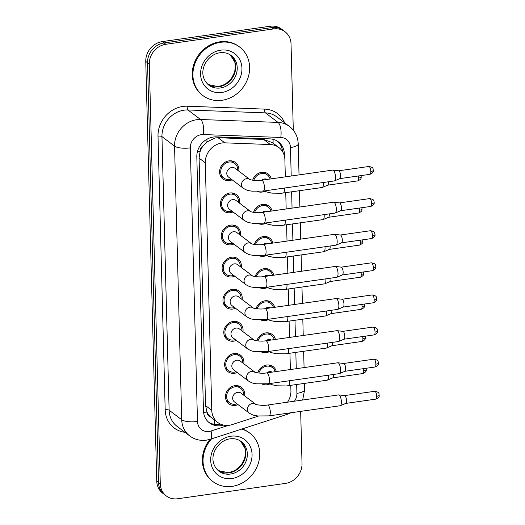 <?xml version="1.0" encoding="UTF-8"?>
<svg xmlns="http://www.w3.org/2000/svg" width="525" height="525" viewBox="0 0 525 525"><rect width="100%" height="100%" fill="white"/><g stroke="black" fill="none" stroke-linecap="round" stroke-linejoin="round"><path stroke-width="0.79" d="M257.716 372.921A10.349 9.214 -52.9 0 1 266.641 365.033A10.349 9.214 -52.9 0 1 273.144 366.64A10.349 9.214 -52.9 0 1 276.281 371.549M269.994 383.9A10.349 9.214 -52.9 0 1 267.153 384.746A10.349 9.214 -52.9 0 1 262.474 384.188M256.876 340.804A10.349 9.214 -52.9 0 1 265.794 332.922A10.349 9.214 -52.9 0 1 272.298 334.523A10.349 9.214 -52.9 0 1 275.441 339.432M269.148 351.783A10.349 9.214 -52.9 0 1 266.313 352.629A10.349 9.214 -52.9 0 1 261.634 352.072M256.036 308.693A10.349 9.214 -52.9 0 1 264.954 300.805A10.349 9.214 -52.9 0 1 271.458 302.407A10.349 9.214 -52.9 0 1 274.601 307.315M268.308 319.673A10.349 9.214 -52.9 0 1 265.473 320.512A10.349 9.214 -52.9 0 1 260.794 319.955M255.196 276.577A10.349 9.214 -52.9 0 1 264.114 268.695A10.349 9.214 -52.9 0 1 270.618 270.296A10.349 9.214 -52.9 0 1 273.761 275.205M267.468 287.556A10.349 9.214 -52.9 0 1 264.633 288.402A10.349 9.214 -52.9 0 1 259.954 287.844M254.356 244.46A10.349 9.214 -52.9 0 1 263.274 236.578A10.349 9.214 -52.9 0 1 269.778 238.179A10.349 9.214 -52.9 0 1 272.921 243.088M266.628 255.439A10.349 9.214 -52.9 0 1 263.793 256.285A10.349 9.214 -52.9 0 1 259.107 255.727M253.516 212.349A10.349 9.214 -52.9 0 1 262.434 204.461A10.349 9.214 -52.9 0 1 268.938 206.062A10.349 9.214 -52.9 0 1 272.075 210.978M265.788 223.328A10.349 9.214 -52.9 0 1 262.953 224.175A10.349 9.214 -52.9 0 1 258.267 223.611M252.669 180.232A10.349 9.214 -52.9 0 1 261.594 172.351A10.349 9.214 -52.9 0 1 268.098 173.952A10.349 9.214 -52.9 0 1 271.235 178.861M264.948 191.212A10.349 9.214 -52.9 0 1 262.106 192.058A10.349 9.214 -52.9 0 1 257.427 191.5M238.042 404.624A10.349 9.214 -52.9 0 1 235.371 405.392A10.349 9.214 -52.9 0 1 228.867 403.791A10.349 9.214 -52.9 0 1 226.019 393.297A10.349 9.214 -52.9 0 1 234.859 385.685A10.349 9.214 -52.9 0 1 241.356 387.286A10.349 9.214 -52.9 0 1 244.65 395.883M237.202 372.507A10.349 9.214 -52.9 0 1 234.531 373.275A10.349 9.214 -52.9 0 1 228.027 371.674A10.349 9.214 -52.9 0 1 225.179 361.18A10.349 9.214 -52.9 0 1 234.012 353.568A10.349 9.214 -52.9 0 1 240.516 355.169A10.349 9.214 -52.9 0 1 243.81 363.766M236.362 340.39A10.349 9.214 -52.9 0 1 233.691 341.165A10.349 9.214 -52.9 0 1 227.187 339.557A10.349 9.214 -52.9 0 1 224.339 329.063A10.349 9.214 -52.9 0 1 233.172 321.451A10.349 9.214 -52.9 0 1 239.676 323.052A10.349 9.214 -52.9 0 1 242.97 331.656M235.515 308.28A10.349 9.214 -52.9 0 1 232.851 309.048A10.349 9.214 -52.9 0 1 226.347 307.447A10.349 9.214 -52.9 0 1 223.499 296.953A10.349 9.214 -52.9 0 1 232.332 289.341A10.349 9.214 -52.9 0 1 238.836 290.942A10.349 9.214 -52.9 0 1 242.13 299.539M234.675 276.163A10.349 9.214 -52.9 0 1 232.011 276.931A10.349 9.214 -52.9 0 1 225.507 275.33A10.349 9.214 -52.9 0 1 222.659 264.836A10.349 9.214 -52.9 0 1 231.492 257.224A10.349 9.214 -52.9 0 1 237.996 258.825A10.349 9.214 -52.9 0 1 241.29 267.428M233.835 244.046A10.349 9.214 -52.9 0 1 231.171 244.821A10.349 9.214 -52.9 0 1 224.667 243.213A10.349 9.214 -52.9 0 1 221.819 232.719A10.349 9.214 -52.9 0 1 230.652 225.107A10.349 9.214 -52.9 0 1 237.156 226.708A10.349 9.214 -52.9 0 1 240.45 235.312M232.995 211.936A10.349 9.214 -52.9 0 1 230.324 212.704A10.349 9.214 -52.9 0 1 223.827 211.102A10.349 9.214 -52.9 0 1 220.973 200.609A10.349 9.214 -52.9 0 1 229.812 192.997A10.349 9.214 -52.9 0 1 236.316 194.598A10.349 9.214 -52.9 0 1 239.61 203.195M232.155 179.819A10.349 9.214 -52.9 0 1 229.484 180.587A10.349 9.214 -52.9 0 1 222.981 178.986A10.349 9.214 -52.9 0 1 220.132 168.492A10.349 9.214 -52.9 0 1 228.972 160.88A10.349 9.214 -52.9 0 1 235.469 162.481A10.349 9.214 -52.9 0 1 238.763 171.084M285.324 176.853L284.878 159.679A18.263 16.255 127.1 0 0 278.887 147.538L272.488 142.695L263.629 139.447L218.059 137.734L215.138 137.924L206.87 141.986L203.378 145.583A6.09 5.421 127.1 0 0 200.058 151.41A18.263 5.558 178.5 0 1 197.407 151.725M278.887 147.538A18.263 16.255 127.1 0 0 270.375 144.552L224.805 142.839A18.263 16.255 127.1 0 0 221.845 142.997A18.263 16.255 127.1 0 0 205.288 162.809L211.772 410.314A18.263 16.255 127.1 0 0 217.757 422.454A18.263 16.255 127.1 0 0 232.181 424.594L258.471 416.069M200.058 151.41L200.071 151.718A18.263 16.255 -52.9 0 1 203.378 145.583M210.486 416.863A18.263 16.255 -52.9 0 1 206.876 411.712L206.883 412.02A6.09 5.421 127.1 0 0 210.486 416.863L217.757 422.454M200.071 151.718L199.087 158.11L205.564 405.622L206.876 411.712M287.516 402.183A18.263 16.255 127.1 0 0 290.929 390.83L290.784 385.37M290.371 369.541L289.944 353.259M289.531 337.424L289.104 321.142M288.691 305.314L288.264 289.026M287.851 273.197L287.424 256.915M287.011 241.08L286.584 224.798M286.171 208.97L285.744 192.682M300.661 411.377L302.026 463.588A18.263 16.255 -52.9 0 1 285.475 483.4L177.752 498.75A18.263 16.255 -52.9 0 1 166.274 495.922L164.509 494.583A18.263 16.255 -52.9 0 1 158.517 482.442L147.532 62.751A18.263 16.255 -52.9 0 1 164.082 42.938L271.806 27.589A18.263 16.255 -52.9 0 1 283.277 30.417A18.263 16.255 -52.9 0 0 271.806 27.589L164.082 42.938A18.263 16.255 -52.9 0 0 147.532 62.751L158.517 482.442A18.263 16.255 -52.9 0 0 164.509 494.583L162.737 493.244A18.263 16.255 -52.9 0 1 156.752 481.103L145.76 61.412A18.263 16.255 -52.9 0 1 162.31 41.6L270.034 26.25A18.263 16.255 -52.9 0 1 281.512 29.078L285.049 31.756A18.263 16.255 -52.9 0 1 291.034 43.897L293.298 130.193M284.438 156.214L284.379 154.002A18.263 16.255 127.1 0 0 278.388 141.862A18.263 16.255 127.1 0 0 269.876 138.876L216.326 136.861A18.263 16.255 127.1 0 0 213.367 137.018A18.263 16.255 127.1 0 0 196.816 156.831L203.464 410.727A18.263 16.255 127.1 0 0 209.455 422.868A18.263 16.255 127.1 0 0 223.578 425.106M166.274 495.922A18.263 16.255 -52.9 0 1 160.289 483.781L149.297 64.089A18.263 16.255 -52.9 0 1 165.854 44.277L273.571 28.927A18.263 16.255 -52.9 0 1 285.049 31.756M220.533 424.102A18.263 16.255 -52.9 0 1 208.596 422.166M277.476 141.225A18.263 16.255 -52.9 0 1 282.548 151.587M237.72 170.29A9.128 8.131 127.1 0 0 234.741 163.452A9.128 8.131 127.1 0 0 228.998 162.041A9.128 8.131 127.1 0 0 221.202 168.755A9.128 8.131 127.1 0 0 223.716 178.014A9.128 8.131 127.1 0 0 229.458 179.432A9.128 8.131 127.1 0 0 231.105 179.025M231.742 167.528A5.48 4.876 127.1 0 0 227.069 171.557A5.48 4.876 127.1 0 0 228.578 177.109L243.344 188.291A5.48 4.876 127.1 0 1 241.566 184.971A5.48 4.876 127.1 0 1 246.514 178.703A5.48 4.876 127.1 0 1 249.893 179.504L235.187 168.374A5.48 4.876 127.1 0 0 231.742 167.528M263.189 191.074A5.48 1.857 81.9 0 0 264.41 187.484A5.48 1.857 81.9 0 0 264.403 187.156A5.48 1.857 81.9 0 0 261.64 180.226L332.738 170.093A5.48 1.857 81.9 0 1 332.909 170.093A5.48 1.857 81.9 0 1 333.375 170.303A5.48 1.857 81.9 0 1 335.501 177.023A5.48 1.857 81.9 0 1 334.445 180.902A5.48 1.857 81.9 0 1 334.281 180.941L263.189 191.074L251.764 191.172C248.758 190.444 248.437 191.264 243.344 188.291M338.618 170.796A3.957 1.339 81.9 0 1 338.743 170.796A3.957 1.339 81.9 0 1 339.078 170.947A3.957 1.339 81.9 0 1 340.62 175.803A3.957 1.339 81.9 0 1 339.852 178.598A3.957 1.339 81.9 0 1 339.741 178.631M270.073 179.025A9.128 8.131 127.1 0 0 267.363 174.923A9.128 8.131 127.1 0 0 261.621 173.506A9.128 8.131 127.1 0 0 253.778 180.377M267.173 179.438A5.48 4.876 127.1 0 0 264.37 178.992A5.48 4.876 127.1 0 0 261.608 180.232M323.295 182.51A5.48 1.857 81.9 0 1 323.361 183.579A5.48 1.857 81.9 0 1 322.304 187.451A5.48 1.857 81.9 0 1 322.14 187.497L281.4 193.259L271.825 193.134L266.667 191.953L264.39 190.903M328.447 181.775A3.957 1.339 81.9 0 1 328.479 182.352A3.957 1.339 81.9 0 1 327.718 185.148A3.957 1.339 81.9 0 1 327.6 185.181M238.56 202.407A9.128 8.131 127.1 0 0 235.581 195.569A9.128 8.131 127.1 0 0 229.838 194.152A9.128 8.131 127.1 0 0 222.042 200.872A9.128 8.131 127.1 0 0 224.556 210.131A9.128 8.131 127.1 0 0 230.298 211.542A9.128 8.131 127.1 0 0 231.945 211.142M250.74 211.621L236.027 200.491A5.48 4.876 127.1 0 0 232.588 199.638A5.48 4.876 127.1 0 0 227.909 203.667A5.48 4.876 127.1 0 0 229.418 209.226L244.191 220.402A5.48 4.876 127.1 0 1 242.412 217.088A5.48 4.876 127.1 0 1 247.354 210.82A5.48 4.876 127.1 0 1 250.733 211.614L250.799 211.667M264.029 223.191A5.48 1.857 81.9 0 0 265.25 219.594A5.48 1.857 81.9 0 0 265.243 219.273A5.48 1.857 81.9 0 0 262.48 212.343L333.578 202.21A5.48 1.857 81.9 0 1 333.749 202.21A5.48 1.857 81.9 0 1 334.215 202.42A5.48 1.857 81.9 0 1 336.341 209.14A5.48 1.857 81.9 0 1 335.285 213.012A5.48 1.857 81.9 0 1 335.121 213.058L264.029 223.191L252.604 223.282C249.605 222.561 249.277 223.381 244.191 220.402M339.465 202.912A3.957 1.339 81.9 0 1 339.583 202.906A3.957 1.339 81.9 0 1 339.924 203.057A3.957 1.339 81.9 0 1 341.46 207.913A3.957 1.339 81.9 0 1 340.699 210.709A3.957 1.339 81.9 0 1 340.581 210.742M239.4 234.518A9.128 8.131 127.1 0 0 236.421 227.679A9.128 8.131 127.1 0 0 230.685 226.268A9.128 8.131 127.1 0 0 222.889 232.988A9.128 8.131 127.1 0 0 225.402 242.242A9.128 8.131 127.1 0 0 231.138 243.659A9.128 8.131 127.1 0 0 232.792 243.259M233.428 231.755A5.48 4.876 127.1 0 0 228.749 235.784A5.48 4.876 127.1 0 0 230.258 241.343L245.031 252.518A5.48 4.876 127.1 0 1 243.252 249.204A5.48 4.876 127.1 0 1 248.2 242.931A5.48 4.876 127.1 0 1 251.573 243.731L236.867 232.601A5.48 4.876 127.1 0 0 233.428 231.755M264.869 255.301A5.48 1.857 81.9 0 0 266.09 251.711A5.48 1.857 81.9 0 0 266.083 251.383A5.48 1.857 81.9 0 0 263.32 244.46L334.418 234.327A5.48 1.857 81.9 0 1 334.589 234.327A5.48 1.857 81.9 0 1 335.055 234.531A5.48 1.857 81.9 0 1 337.181 241.257A5.48 1.857 81.9 0 1 336.125 245.129A5.48 1.857 81.9 0 1 335.967 245.175L264.869 255.301L253.444 255.399C250.445 254.677 250.117 255.491 245.031 252.518M340.305 235.023A3.957 1.339 81.9 0 1 340.423 235.023A3.957 1.339 81.9 0 1 340.764 235.174A3.957 1.339 81.9 0 1 342.3 240.03A3.957 1.339 81.9 0 1 341.539 242.826A3.957 1.339 81.9 0 1 341.421 242.858M240.24 266.634A9.128 8.131 127.1 0 0 237.261 259.796A9.128 8.131 127.1 0 0 231.525 258.385A9.128 8.131 127.1 0 0 223.729 265.099A9.128 8.131 127.1 0 0 226.242 274.358A9.128 8.131 127.1 0 0 231.978 275.776A9.128 8.131 127.1 0 0 233.632 275.369M234.268 263.872A5.48 4.876 127.1 0 0 229.589 267.901A5.48 4.876 127.1 0 0 231.098 273.453L245.871 284.635A5.48 4.876 127.1 0 1 244.092 281.315A5.48 4.876 127.1 0 1 249.04 275.048A5.48 4.876 127.1 0 1 252.413 275.848L237.707 264.718A5.48 4.876 127.1 0 0 234.268 263.872M265.709 287.418A5.48 1.857 81.9 0 0 266.93 283.828A5.48 1.857 81.9 0 0 266.93 283.5A5.48 1.857 81.9 0 0 264.167 276.57L335.258 266.438A5.48 1.857 81.9 0 1 335.429 266.438A5.48 1.857 81.9 0 1 335.895 266.647A5.48 1.857 81.9 0 1 338.021 273.368A5.48 1.857 81.9 0 1 336.971 277.239A5.48 1.857 81.9 0 1 336.807 277.285L265.709 287.418L254.284 287.516C251.285 286.788 250.957 287.608 245.871 284.635M341.145 267.14A3.957 1.339 81.9 0 1 341.263 267.14A3.957 1.339 81.9 0 1 341.604 267.291A3.957 1.339 81.9 0 1 343.14 272.147A3.957 1.339 81.9 0 1 342.379 274.942A3.957 1.339 81.9 0 1 342.261 274.975M241.08 298.745A9.128 8.131 127.1 0 0 238.101 291.913A9.128 8.131 127.1 0 0 232.365 290.496A9.128 8.131 127.1 0 0 224.569 297.216A9.128 8.131 127.1 0 0 227.082 306.475A9.128 8.131 127.1 0 0 232.818 307.886A9.128 8.131 127.1 0 0 234.472 307.486M253.26 307.965L238.553 296.835A5.48 4.876 127.1 0 0 235.108 295.982A5.48 4.876 127.1 0 0 230.429 300.011A5.48 4.876 127.1 0 0 231.938 305.57L246.711 316.746A5.48 4.876 127.1 0 1 244.932 313.432A5.48 4.876 127.1 0 1 249.88 307.164A5.48 4.876 127.1 0 1 253.253 307.958L253.326 308.011M266.549 319.535A5.48 1.857 81.9 0 0 267.77 315.938A5.48 1.857 81.9 0 0 267.77 315.617A5.48 1.857 81.9 0 0 265.007 308.687L336.098 298.554A5.48 1.857 81.9 0 1 336.269 298.554A5.48 1.857 81.9 0 1 336.735 298.764A5.48 1.857 81.9 0 1 338.861 305.484A5.48 1.857 81.9 0 1 337.811 309.356A5.48 1.857 81.9 0 1 337.647 309.402L266.549 319.535L255.13 319.627C252.125 318.905 251.797 319.725 246.711 316.746M341.985 299.257A3.957 1.339 81.9 0 1 342.11 299.25A3.957 1.339 81.9 0 1 342.444 299.401A3.957 1.339 81.9 0 1 343.98 304.257A3.957 1.339 81.9 0 1 343.219 307.053A3.957 1.339 81.9 0 1 343.101 307.086M270.913 211.142A9.128 8.131 127.1 0 0 268.203 207.034A9.128 8.131 127.1 0 0 262.467 205.623A9.128 8.131 127.1 0 0 254.618 212.494M268.012 211.555A5.48 4.876 127.1 0 0 265.21 211.109A5.48 4.876 127.1 0 0 262.454 212.349M324.135 214.627A5.48 1.857 81.9 0 1 324.201 215.696A5.48 1.857 81.9 0 1 323.144 219.568A5.48 1.857 81.9 0 1 322.987 219.614L282.24 225.376L272.665 225.251L267.514 224.07L265.23 223.02M329.287 213.892A3.957 1.339 81.9 0 1 329.319 214.469A3.957 1.339 81.9 0 1 328.558 217.265A3.957 1.339 81.9 0 1 328.44 217.298M271.76 243.252A9.128 8.131 127.1 0 0 269.043 239.151A9.128 8.131 127.1 0 0 263.307 237.74A9.128 8.131 127.1 0 0 255.458 244.604M268.853 243.666A5.48 4.876 127.1 0 0 266.05 243.226A5.48 4.876 127.1 0 0 263.294 244.46M324.975 246.737A5.48 1.857 81.9 0 1 325.041 247.807A5.48 1.857 81.9 0 1 323.991 251.678A5.48 1.857 81.9 0 1 323.827 251.724L283.08 257.486L273.505 257.362L268.354 256.187L266.07 255.13M330.127 246.008A3.957 1.339 81.9 0 1 330.159 246.579A3.957 1.339 81.9 0 1 329.398 249.382A3.957 1.339 81.9 0 1 329.28 249.414M272.6 275.369A9.128 8.131 127.1 0 0 269.883 271.267A9.128 8.131 127.1 0 0 264.147 269.85A9.128 8.131 127.1 0 0 256.305 276.721M269.692 275.783A5.48 4.876 127.1 0 0 266.89 275.336A5.48 4.876 127.1 0 0 264.134 276.577M325.815 278.854A5.48 1.857 81.9 0 1 325.881 279.923A5.48 1.857 81.9 0 1 324.831 283.795A5.48 1.857 81.9 0 1 324.667 283.841L283.927 289.603L274.352 289.478L269.194 288.297L266.91 287.247M330.967 278.119A3.957 1.339 81.9 0 1 330.999 278.696A3.957 1.339 81.9 0 1 330.238 281.492A3.957 1.339 81.9 0 1 330.12 281.525M222.029 100.288A30.437 27.097 -52.9 0 1 202.906 95.576A30.437 27.097 -52.9 0 1 194.526 64.713A30.437 27.097 -52.9 0 1 220.513 42.322A30.437 27.097 -52.9 0 1 239.636 47.033A30.437 27.097 -52.9 0 1 248.017 77.897A30.437 27.097 -52.9 0 1 222.029 100.288M202.906 95.576L202.243 95.078A30.437 27.097 -52.9 0 1 193.863 64.214A30.437 27.097 -52.9 0 1 219.85 41.816A30.437 27.097 -52.9 0 1 238.973 46.535L239.636 47.033M241.677 429.096A30.437 27.097 -52.9 0 1 249.749 433.105A30.437 27.097 -52.9 0 1 258.123 463.969A30.437 27.097 -52.9 0 1 232.142 486.36A30.437 27.097 -52.9 0 1 213.012 481.648A30.437 27.097 -52.9 0 1 211.555 438.867M213.012 481.648L212.349 481.143A30.437 27.097 -52.9 0 1 210.039 439.353M242.143 428.945A30.437 27.097 -52.9 0 1 249.086 432.6L249.749 433.105M241.927 330.862A9.128 8.131 127.1 0 0 238.941 324.023A9.128 8.131 127.1 0 0 233.205 322.613A9.128 8.131 127.1 0 0 225.409 329.332A9.128 8.131 127.1 0 0 227.922 338.586A9.128 8.131 127.1 0 0 233.658 340.003A9.128 8.131 127.1 0 0 235.312 339.603M235.948 328.099A5.48 4.876 127.1 0 0 231.269 332.128A5.48 4.876 127.1 0 0 232.778 337.687L247.551 348.863A5.48 4.876 127.1 0 1 245.772 345.548A5.48 4.876 127.1 0 1 250.72 339.275A5.48 4.876 127.1 0 1 254.1 340.075L239.393 328.945A5.48 4.876 127.1 0 0 235.948 328.099M267.389 351.645A5.48 1.857 81.9 0 0 268.616 348.055A5.48 1.857 81.9 0 0 268.61 347.727A5.48 1.857 81.9 0 0 265.847 340.797L336.945 330.671A5.48 1.857 81.9 0 1 337.109 330.665A5.48 1.857 81.9 0 1 337.575 330.875A5.48 1.857 81.9 0 1 339.708 337.601A5.48 1.857 81.9 0 1 338.651 341.473A5.48 1.857 81.9 0 1 338.487 341.519L267.389 351.645L255.97 351.743C252.965 351.015 252.643 351.835 247.551 348.863M342.825 331.367A3.957 1.339 81.9 0 1 342.95 331.367A3.957 1.339 81.9 0 1 343.284 331.518A3.957 1.339 81.9 0 1 344.82 336.374A3.957 1.339 81.9 0 1 344.059 339.17A3.957 1.339 81.9 0 1 343.941 339.202M242.767 362.978A9.128 8.131 127.1 0 0 239.781 356.14A9.128 8.131 127.1 0 0 234.045 354.729A9.128 8.131 127.1 0 0 226.249 361.443A9.128 8.131 127.1 0 0 228.762 370.702A9.128 8.131 127.1 0 0 234.498 372.12A9.128 8.131 127.1 0 0 236.152 371.713M236.788 360.216A5.48 4.876 127.1 0 0 232.116 364.245A5.48 4.876 127.1 0 0 233.618 369.797L248.391 380.979A5.48 4.876 127.1 0 1 246.612 377.659A5.48 4.876 127.1 0 1 251.56 371.392A5.48 4.876 127.1 0 1 254.94 372.192L240.233 361.062A5.48 4.876 127.1 0 0 236.788 360.216M268.236 383.762A5.48 1.857 81.9 0 0 269.456 380.172A5.48 1.857 81.9 0 0 269.45 379.844A5.48 1.857 81.9 0 0 266.687 372.914L337.785 362.782A5.48 1.857 81.9 0 1 337.949 362.782A5.48 1.857 81.9 0 1 338.422 362.992A5.48 1.857 81.9 0 1 340.548 369.712A5.48 1.857 81.9 0 1 339.491 373.583A5.48 1.857 81.9 0 1 339.327 373.629L268.236 383.762L256.81 383.86C253.805 383.132 253.483 383.952 248.391 380.979M343.665 363.484A3.957 1.339 81.9 0 1 343.79 363.484A3.957 1.339 81.9 0 1 344.124 363.635A3.957 1.339 81.9 0 1 345.66 368.491A3.957 1.339 81.9 0 1 344.899 371.287A3.957 1.339 81.9 0 1 344.781 371.319M243.607 395.089A9.128 8.131 127.1 0 0 240.627 388.257A9.128 8.131 127.1 0 0 234.885 386.84A9.128 8.131 127.1 0 0 227.089 393.56A9.128 8.131 127.1 0 0 229.602 402.819A9.128 8.131 127.1 0 0 235.344 404.23A9.128 8.131 127.1 0 0 236.992 403.83M237.628 392.326A5.48 4.876 127.1 0 0 232.956 396.355A5.48 4.876 127.1 0 0 234.465 401.914L249.231 413.09A5.48 4.876 127.1 0 1 247.452 409.776A5.48 4.876 127.1 0 1 252.4 403.502A5.48 4.876 127.1 0 1 255.78 404.303L241.073 393.173A5.48 4.876 127.1 0 0 237.628 392.326M269.076 415.879A5.48 1.857 81.9 0 0 270.296 412.283A5.48 1.857 81.9 0 0 270.29 411.961A5.48 1.857 81.9 0 0 267.527 405.031L338.625 394.898A5.48 1.857 81.9 0 1 338.796 394.898A5.48 1.857 81.9 0 1 339.262 395.108A5.48 1.857 81.9 0 1 341.388 401.828A5.48 1.857 81.9 0 1 340.331 405.7A5.48 1.857 81.9 0 1 340.167 405.746L269.076 415.879L257.65 415.971C254.645 415.249 254.323 416.069 249.231 413.09M344.505 395.601A3.957 1.339 81.9 0 1 344.63 395.594A3.957 1.339 81.9 0 1 344.964 395.745A3.957 1.339 81.9 0 1 346.507 400.601A3.957 1.339 81.9 0 1 345.739 403.397A3.957 1.339 81.9 0 1 345.627 403.43M273.44 307.486A9.128 8.131 127.1 0 0 270.723 303.378A9.128 8.131 127.1 0 0 264.987 301.967A9.128 8.131 127.1 0 0 257.145 308.831M270.533 307.899A5.48 4.876 127.1 0 0 267.73 307.453A5.48 4.876 127.1 0 0 264.974 308.687M326.655 310.971A5.48 1.857 81.9 0 1 326.727 312.04A5.48 1.857 81.9 0 1 325.671 315.912A5.48 1.857 81.9 0 1 325.507 315.958L284.767 321.72L275.192 321.595L270.034 320.414L267.75 319.364M331.813 310.236A3.957 1.339 81.9 0 1 331.839 310.813A3.957 1.339 81.9 0 1 331.078 313.609A3.957 1.339 81.9 0 1 330.96 313.642M274.28 339.596A9.128 8.131 127.1 0 0 271.563 335.495A9.128 8.131 127.1 0 0 265.827 334.077A9.128 8.131 127.1 0 0 257.985 340.948M271.373 340.01A5.48 4.876 127.1 0 0 268.57 339.563A5.48 4.876 127.1 0 0 265.814 340.804M327.495 343.081A5.48 1.857 81.9 0 1 327.567 344.151A5.48 1.857 81.9 0 1 326.511 348.023A5.48 1.857 81.9 0 1 326.347 348.068L285.607 353.83L276.032 353.706L270.874 352.524L268.59 351.474M332.653 342.346A3.957 1.339 81.9 0 1 332.679 342.923A3.957 1.339 81.9 0 1 331.918 345.719A3.957 1.339 81.9 0 1 331.8 345.758M275.12 371.713A9.128 8.131 127.1 0 0 272.409 367.612A9.128 8.131 127.1 0 0 266.667 366.194A9.128 8.131 127.1 0 0 258.825 373.065M272.213 372.127A5.48 4.876 127.1 0 0 269.41 371.68A5.48 4.876 127.1 0 0 266.654 372.921M328.342 375.198A5.48 1.857 81.9 0 1 328.407 376.267A5.48 1.857 81.9 0 1 327.351 380.139A5.48 1.857 81.9 0 1 327.187 380.185L286.447 385.947L276.872 385.822L271.714 384.641L269.43 383.591M333.493 374.463A3.957 1.339 81.9 0 1 333.526 375.04A3.957 1.339 81.9 0 1 332.758 377.836A3.957 1.339 81.9 0 1 332.647 377.869M218.059 137.734L224.805 142.839M214.502 424.358A18.263 5.132 -108 0 0 214.2 419.764M273.039 143.108A18.263 7.061 -87.8 0 0 273.079 139.328M206.87 141.986A18.263 7.061 -87.8 0 0 207.014 139.204M206.883 412.02A18.263 5.558 178.5 0 1 203.588 412.381M199.087 158.11L205.288 162.809M263.629 139.447L270.375 144.552M205.564 405.622L211.772 410.314M156.752 481.103L160.289 483.781M145.76 61.412L149.297 64.089M162.31 41.6L165.854 44.277M270.034 26.25L273.571 28.927M291.211 176.013L290.469 147.545A12.173 10.841 127.1 0 0 280.796 137.465L203.332 134.551A12.173 10.841 127.1 0 0 201.357 134.656A12.173 10.841 127.1 0 0 190.319 147.866L197.485 421.477A12.173 10.841 127.1 0 0 209.127 431.452A12.173 10.841 127.1 0 0 211.089 430.999L228.414 425.381M197.485 421.477A12.173 3.701 -1.5 0 1 181.722 419.744L174.556 146.134A24.347 21.676 -52.9 0 1 196.632 119.713A24.347 21.676 -52.9 0 1 200.576 119.503L187.97 109.968A24.347 21.676 127.1 0 0 184.026 110.178A24.347 21.676 127.1 0 0 161.956 136.592L169.122 410.209A24.347 21.676 127.1 0 0 177.102 426.392L189.709 435.927A24.347 21.676 -52.9 0 1 181.722 419.744L169.122 410.209A3.045 0.925 178.5 0 0 165.178 409.776L158.012 136.159A3.045 0.925 178.5 0 1 161.956 136.592L174.556 146.134A12.173 3.701 -1.5 0 0 190.319 147.866M189.709 435.927C194.67 439.556 200.242 440.967 206.423 440.16L210.427 439.228A12.173 3.419 -108 0 0 211.089 430.999M158.012 136.159A27.392 24.386 -52.9 0 1 182.844 106.444A27.392 24.386 -52.9 0 1 187.287 106.207L264.751 109.121A27.392 24.386 -52.9 0 1 284.596 122.765M184.905 432.298A27.392 24.386 -52.9 0 1 165.178 409.776M203.332 134.551A12.173 4.705 -87.8 0 0 200.576 119.503L278.047 122.417L265.44 112.882L187.97 109.968A3.045 1.175 92.2 0 1 187.287 106.207M280.796 137.465A12.173 4.705 -87.8 0 0 278.047 122.417A24.347 21.676 -52.9 0 1 289.4 126.4L276.793 116.858A24.347 21.676 127.1 0 0 265.44 112.882A3.045 1.175 92.2 0 1 264.751 109.121M294.44 401.192A12.173 10.841 127.1 0 0 296.907 393.356L296.671 384.53M296.257 368.701L295.831 352.419M295.418 336.584L294.991 320.303M294.577 304.474L294.151 288.192M293.738 272.357L293.311 256.075M292.897 240.24L292.471 223.958M292.058 208.13L291.631 191.848M210.427 439.228L287.168 414.343A12.173 3.419 -108 0 0 288.094 413.168M296.907 393.356A12.173 3.701 -1.5 0 0 304.651 389.688L304.487 383.421M290.469 147.545A12.173 3.701 -1.5 0 0 298.213 143.883C297.905 136.651 294.965 130.823 289.4 126.4M283.447 153.3L284.379 154.002M369.954 174.326C374.883 172.069 372.783 170.645 373.354 170.303C372.658 169.286 374.502 167.514 368.839 166.491A3.957 1.339 81.9 0 1 370.834 171.491A3.957 1.339 81.9 0 1 369.954 174.326L339.8 178.618M373.354 170.303A3.957 1.201 178.5 0 1 370.834 171.491M358.444 175.967A3.957 1.339 81.9 0 1 358.693 178.047A3.957 1.339 81.9 0 1 357.814 180.876L327.659 185.174M360.977 175.606L361.213 176.853A3.957 1.201 178.5 0 1 358.693 178.047M284.399 188.055A5.48 1.857 81.9 0 1 284.465 189.118A5.48 1.857 81.9 0 1 284.471 189.446A5.48 1.857 81.9 0 1 283.251 193.036M370.794 206.437C375.723 204.179 373.629 202.762 374.194 202.42C373.498 201.397 375.349 199.631 369.679 198.601A3.957 1.339 81.9 0 1 371.674 203.608A3.957 1.339 81.9 0 1 370.794 206.437L340.64 210.735M374.194 202.42A3.957 1.201 178.5 0 1 371.674 203.608M371.641 238.553C376.563 236.296 374.469 234.872 375.034 234.531C374.345 233.513 376.189 231.748 370.519 230.718A3.957 1.339 81.9 0 1 372.52 235.725A3.957 1.339 81.9 0 1 371.641 238.553L341.48 242.852M375.034 234.531A3.957 1.201 178.5 0 1 372.52 235.725M372.481 270.67C377.403 268.406 375.309 266.989 375.874 266.647C375.185 265.63 377.029 263.858 371.365 262.835A3.957 1.339 81.9 0 1 373.36 267.835A3.957 1.339 81.9 0 1 372.481 270.67L342.32 274.962M375.874 266.647A3.957 1.201 178.5 0 1 373.36 267.835M373.321 302.781C378.243 300.523 376.149 299.106 376.72 298.764C376.025 297.741 377.869 295.975 372.205 294.945A3.957 1.339 81.9 0 1 374.2 299.952A3.957 1.339 81.9 0 1 373.321 302.781L343.16 307.079M376.72 298.764A3.957 1.201 178.5 0 1 374.2 299.952M359.284 208.077A3.957 1.339 81.9 0 1 359.54 210.164A3.957 1.339 81.9 0 1 358.66 212.993L328.499 217.291M361.817 207.716L362.053 208.97A3.957 1.201 178.5 0 1 359.54 210.164M285.239 220.165A5.48 1.857 81.9 0 1 285.311 221.235A5.48 1.857 81.9 0 1 285.311 221.563A5.48 1.857 81.9 0 1 284.091 225.153M360.124 240.194A3.957 1.339 81.9 0 1 360.38 242.274A3.957 1.339 81.9 0 1 359.5 245.103L329.339 249.401M362.657 239.833L362.893 241.087A3.957 1.201 178.5 0 1 360.38 242.274M286.086 252.282A5.48 1.857 81.9 0 1 286.151 253.352A5.48 1.857 81.9 0 1 286.151 253.673A5.48 1.857 81.9 0 1 284.931 257.27M360.964 272.311A3.957 1.339 81.9 0 1 361.22 274.391A3.957 1.339 81.9 0 1 360.34 277.22L330.179 281.518M363.497 271.95L363.74 273.197A3.957 1.201 178.5 0 1 361.22 274.391M286.926 284.399A5.48 1.857 81.9 0 1 286.991 285.462A5.48 1.857 81.9 0 1 286.998 285.79A5.48 1.857 81.9 0 1 285.771 289.38M220.408 87.97A18.552 16.518 -52.9 0 1 208.747 85.096C195.582 73.644 206.62 54.423 219.903 52.769C224.247 52.231 227.994 53.143 231.138 55.506A18.552 16.518 -52.9 0 1 236.25 74.32A18.552 16.518 -52.9 0 1 220.408 87.97M221.826 92.453A22.208 19.766 -52.9 0 1 200.589 74.255A22.208 19.766 -52.9 0 1 220.717 50.157A22.208 19.766 -52.9 0 1 241.953 68.362A22.208 19.766 -52.9 0 1 221.826 92.453M230.357 54.954A18.552 16.518 -52.9 0 1 234.524 73.664A18.552 16.518 -52.9 0 1 218.859 86.802A18.552 16.518 -52.9 0 1 208.005 84.492L218.433 86.664L225.015 84.368L231.171 78.953L234.623 72.22L235.43 66.34L234.8 62.088L230.344 54.948M230.514 474.042A18.552 16.518 -52.9 0 1 218.859 471.168C205.688 459.716 216.733 440.488 230.016 438.841C234.353 438.303 238.101 439.215 241.251 441.577A18.552 16.518 -52.9 0 1 246.356 460.392A18.552 16.518 -52.9 0 1 230.514 474.042M231.932 478.524A22.208 19.766 -52.9 0 1 210.696 460.32A22.208 19.766 -52.9 0 1 230.829 436.229A22.208 19.766 -52.9 0 1 252.066 454.427A22.208 19.766 -52.9 0 1 231.932 478.524M240.47 441.026A18.552 16.518 -52.9 0 1 244.63 459.736A18.552 16.518 -52.9 0 1 228.966 472.867A18.552 16.518 -52.9 0 1 218.111 470.564L228.546 472.73L235.121 470.439L241.283 465.025L244.729 458.292L245.536 452.412L244.906 448.16L240.457 441.02M374.161 334.897C379.083 332.64 376.989 331.216 377.56 330.875C376.865 329.858 378.709 328.092 373.045 327.062A3.957 1.339 81.9 0 1 375.04 332.069A3.957 1.339 81.9 0 1 374.161 334.897L344 339.196M377.56 330.875A3.957 1.201 178.5 0 1 375.04 332.069M375.001 367.014C379.929 364.75 377.829 363.333 378.4 362.992C377.705 361.974 379.549 360.202 373.885 359.179A3.957 1.339 81.9 0 1 375.88 364.179A3.957 1.339 81.9 0 1 375.001 367.014L344.846 371.306M378.4 362.992A3.957 1.201 178.5 0 1 375.88 364.179M375.841 399.125C380.769 396.867 378.669 395.45 379.24 395.102C378.545 394.085 380.389 392.319 374.725 391.289A3.957 1.339 81.9 0 1 376.72 396.296A3.957 1.339 81.9 0 1 375.841 399.125L345.686 403.423M379.24 395.102A3.957 1.201 178.5 0 1 376.72 396.296M361.804 304.421A3.957 1.339 81.9 0 1 362.06 306.508A3.957 1.339 81.9 0 1 361.18 309.337L331.019 313.635M364.337 304.06L364.58 305.314A3.957 1.201 178.5 0 1 362.06 306.508M287.766 316.509A5.48 1.857 81.9 0 1 287.831 317.579A5.48 1.857 81.9 0 1 287.838 317.907A5.48 1.857 81.9 0 1 286.617 321.497M362.65 336.538A3.957 1.339 81.9 0 1 362.9 338.618A3.957 1.339 81.9 0 1 362.02 341.447L331.866 345.745M365.183 336.177L365.42 337.431A3.957 1.201 178.5 0 1 362.9 338.618M288.606 348.626A5.48 1.857 81.9 0 1 288.671 349.696A5.48 1.857 81.9 0 1 288.678 350.017A5.48 1.857 81.9 0 1 287.457 353.614M363.49 368.655A3.957 1.339 81.9 0 1 363.74 370.735A3.957 1.339 81.9 0 1 362.86 373.564L332.706 377.862M366.023 368.294L366.26 369.541A3.957 1.201 178.5 0 1 363.74 370.735M289.446 380.737A5.48 1.857 81.9 0 1 289.511 381.806A5.48 1.857 81.9 0 1 289.518 382.134A5.48 1.857 81.9 0 1 288.297 385.724M287.168 414.343L290.935 412.762M302.669 400.024L304.651 389.688M304.073 367.585L303.647 351.304M303.233 335.475L302.807 319.187M302.393 303.358L301.967 287.077M301.553 271.241L301.127 254.96M300.707 239.131L300.287 222.849M299.867 207.014L299.44 190.732M299.027 174.897L298.213 143.883M223.716 178.014L220.264 175.402M338.743 170.796L332.909 170.093M234.741 163.452L231.282 160.834M261.64 180.226C255.157 181.335 248.076 179.222 249.874 179.491L249.959 179.55M339.852 178.598L334.445 180.902M368.839 166.491L338.684 170.789M267.363 174.923L263.904 172.305M327.718 185.148L322.304 187.451M357.814 180.876C362.742 178.618 360.649 177.194 361.213 176.853M224.556 210.131L221.104 207.513M339.583 202.906L333.749 202.21M235.581 195.569L232.122 192.951M262.48 212.343C255.997 213.445 248.916 211.339 250.714 211.608M340.699 210.709L335.285 213.012M369.679 198.601L339.524 202.899M225.402 242.242L221.944 239.63M340.423 235.023L334.589 234.327M236.421 227.679L232.962 225.067M263.32 244.46C256.837 245.562 249.756 243.449 251.554 243.718L251.639 243.784M341.539 242.826L336.125 245.129M370.519 230.718L340.364 235.016M226.242 274.358L222.784 271.74M341.263 267.14L335.429 266.438M237.261 259.796L233.802 257.178M264.167 276.57C257.677 277.679 250.596 275.566 252.394 275.835L252.479 275.894M342.379 274.942L336.971 277.239M371.365 262.835L341.204 267.133M227.082 306.475L223.624 303.857M342.11 299.25L336.269 298.554M238.101 291.913L234.642 289.295M265.007 308.687C258.517 309.789 251.436 307.683 253.234 307.952M343.219 307.053L337.811 309.356M372.205 294.945L342.044 299.243M268.203 207.034L264.744 204.422M328.558 217.265L323.144 219.568M358.66 212.993C363.582 210.735 361.489 209.311 362.053 208.97M269.043 239.151L265.584 236.532M329.398 249.382L323.991 251.678M359.5 245.103C364.422 242.845 362.329 241.428 362.893 241.087M269.883 271.267L266.424 268.649M330.238 281.492L324.831 283.795M360.34 277.22C365.262 274.962 363.169 273.538 363.74 273.197M227.922 338.586L224.464 335.974M342.95 331.367L337.109 330.665M238.941 324.023L235.482 321.412M265.847 340.797C259.363 341.906 252.276 339.793 254.074 340.062L254.166 340.121M344.059 339.17L338.651 341.473M373.045 327.062L342.884 331.36M228.762 370.702L225.304 368.084M343.79 363.484L337.949 362.782M239.781 356.14L236.329 353.522M266.687 372.914C260.203 374.023 253.116 371.91 254.92 372.179L255.006 372.238M344.899 371.287L339.491 373.583M373.885 359.179L343.724 363.477M229.602 402.819L226.15 400.201M344.63 395.594L338.796 394.898M240.627 388.257L237.169 385.639M267.527 405.031C261.043 406.133 253.962 404.027 255.76 404.296L255.846 404.355M345.739 403.397L340.331 405.7M374.725 391.289L344.571 395.587M270.723 303.378L267.271 300.766M331.078 313.609L325.671 315.912M361.18 309.337C366.102 307.079 364.009 305.655 364.58 305.314M271.563 335.495L268.111 332.876M331.918 345.719L326.511 348.023M362.02 341.447C366.949 339.189 364.849 337.772 365.42 337.431M272.409 367.612L268.951 364.993M332.758 377.836L327.351 380.139M362.86 373.564C367.789 371.306 365.689 369.882 366.26 369.541"/></g></svg>
